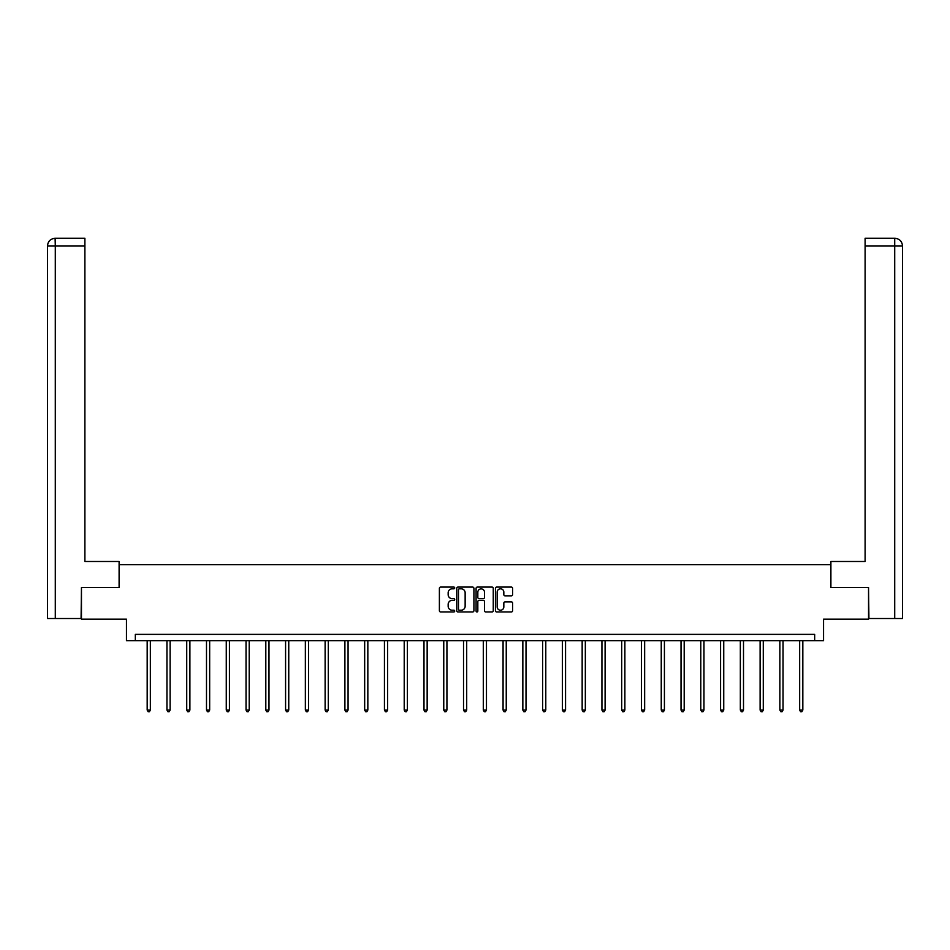 <?xml version="1.0" encoding="UTF-8"?>
<svg xmlns="http://www.w3.org/2000/svg" width="950" height="950" viewBox="0 0 950 950"><rect width="100%" height="100%" fill="white"/><g stroke="black" fill="none" stroke-linecap="round" stroke-linejoin="round"><path stroke-width="1.43" d="M454.718 587.943A0.867 0.867 0 0 0 453.851 587.076L440.634 587.076A1.247 1.247 0 0 0 439.387 588.311L439.387 610.707A1.247 1.247 0 0 0 440.634 611.954L453.851 611.954A0.867 0.867 0 0 0 454.718 611.076A0.867 0.867 0 0 0 453.851 610.209L452.141 610.209A3.978 3.978 0 0 1 448.162 606.231L448.162 604.366A3.978 3.978 0 0 1 452.141 600.376L453.851 600.376A0.867 0.867 0 0 0 454.718 599.509A0.867 0.867 0 0 0 453.851 598.643L452.141 598.643A3.978 3.978 0 0 1 448.162 594.664L448.162 592.788A3.978 3.978 0 0 1 452.141 588.81L453.851 588.81A0.867 0.867 0 0 0 454.718 587.943M511.361 595.84A1.247 1.247 0 0 0 512.596 594.593L512.596 588.311A1.247 1.247 0 0 0 511.361 587.076L496.672 587.076A1.247 1.247 0 0 0 495.437 588.311L495.437 610.707A1.247 1.247 0 0 0 496.672 611.954L511.361 611.954A1.247 1.247 0 0 0 512.596 610.707L512.596 603.119A1.247 1.247 0 0 0 511.361 601.872L505.079 601.872A1.247 1.247 0 0 0 503.832 603.119L503.832 606.884A3.325 3.325 0 0 1 500.508 610.209A3.325 3.325 0 0 1 497.171 606.884L497.171 592.135A3.325 3.325 0 0 1 500.508 588.81A3.325 3.325 0 0 1 503.832 592.135L503.832 594.593A1.247 1.247 0 0 0 505.079 595.84L511.361 595.84M814.672 640.704L823.543 640.704L823.543 619.151L868.538 619.151L868.538 587.468L830.763 587.468L830.763 564.656L119.237 564.656L119.237 587.468L81.462 587.468L81.462 619.151L126.457 619.151L126.457 640.704L814.672 640.704L814.672 634.363L135.327 634.363L135.327 640.704M473.907 588.311A1.247 1.247 0 0 0 472.673 587.076L457.983 587.076A1.247 1.247 0 0 0 456.748 588.311L456.748 610.707A1.247 1.247 0 0 0 457.983 611.954L472.673 611.954A1.247 1.247 0 0 0 473.907 610.707L473.907 588.311M477.327 587.076L492.017 587.076A1.247 1.247 0 0 1 493.252 588.311L493.252 610.707A1.247 1.247 0 0 1 492.017 611.954L485.735 611.954A1.247 1.247 0 0 1 484.488 610.707L484.488 601.623A1.247 1.247 0 0 0 483.241 600.376L479.073 600.376A1.247 1.247 0 0 0 477.826 601.623L477.826 611.076A0.867 0.867 0 0 1 476.959 611.954A0.867 0.867 0 0 1 476.093 611.076L476.093 588.311A1.247 1.247 0 0 1 477.327 587.076M459.361 588.81A0.867 0.867 0 0 0 458.482 589.689L458.482 609.342A0.867 0.867 0 0 0 459.361 610.209L461.166 610.209A3.978 3.978 0 0 0 465.144 606.231L465.144 592.788A3.978 3.978 0 0 0 461.166 588.81L459.361 588.81M484.488 592.206A3.325 3.325 0 0 0 481.163 588.869A3.325 3.325 0 0 0 477.826 592.206L477.826 597.396A1.247 1.247 0 0 0 479.073 598.643L483.241 598.643A1.247 1.247 0 0 0 484.488 597.396L484.488 592.206M147.179 640.704L147.179 710.054L150.349 710.054L150.349 640.704M150.349 710.054L149.399 711.704L148.129 711.704L147.179 710.054M119.106 587.468L119.106 561.486L84.894 561.486L84.894 245.908L55.29 245.908L55.29 618.521L81.082 618.521L81.462 587.468M55.29 618.521L47.5 618.521L47.5 245.908C47.951 241.288 50.493 238.747 55.1 238.296L84.894 238.296L84.894 245.908M57 238.296L84.894 238.296M47.5 245.908L55.29 245.908L55.112 238.296C50.481 238.759 47.939 241.288 47.5 245.908L47.5 542.474M830.894 587.468L830.894 561.486L865.106 561.486L865.106 238.296L894.888 238.296L865.106 238.296M902.5 618.521L902.5 542.474L902.5 618.521L868.918 618.521L868.538 587.468M893 238.296L894.71 238.296L894.71 245.908L865.106 245.908M894.71 618.521L894.71 245.908L902.5 245.908L902.5 542.474L902.5 245.908C902.049 241.288 899.508 238.747 894.9 238.296M166.951 640.704L166.951 710.054L170.121 710.054L170.121 640.704M170.121 710.054L169.171 711.704L167.901 711.704L166.951 710.054M186.723 640.704L186.723 710.054L189.893 710.054L189.893 640.704M189.893 710.054L188.943 711.704L187.672 711.704L186.723 710.054M206.494 640.704L206.494 710.054L209.665 710.054L209.665 640.704M209.665 710.054L208.715 711.704L207.444 711.704L206.494 710.054M226.266 640.704L226.266 710.054L229.437 710.054L229.437 640.704M229.437 710.054L228.487 711.704L227.216 711.704L226.266 710.054M246.038 640.704L246.038 710.054L249.209 710.054L249.209 640.704M249.209 710.054L248.259 711.704L246.988 711.704L246.038 710.054M265.81 640.704L265.81 710.054L268.981 710.054L268.981 640.704M268.981 710.054L268.031 711.704L266.76 711.704L265.81 710.054M285.582 640.704L285.582 710.054L288.752 710.054L288.752 640.704M288.752 710.054L287.803 711.704L286.532 711.704L285.582 710.054M305.354 640.704L305.354 710.054L308.524 710.054L308.524 640.704M308.524 710.054L307.574 711.704L306.304 711.704L305.354 710.054M325.126 640.704L325.126 710.054L328.296 710.054L328.296 640.704M328.296 710.054L327.346 711.704L326.076 711.704L325.126 710.054M344.897 640.704L344.897 710.054L348.068 710.054L348.068 640.704M348.068 710.054L347.118 711.704L345.848 711.704L344.897 710.054M364.669 640.704L364.669 710.054L367.84 710.054L367.84 640.704M367.84 710.054L366.89 711.704L365.619 711.704L364.669 710.054M384.441 640.704L384.441 710.054L387.612 710.054L387.612 640.704M387.612 710.054L386.662 711.704L385.391 711.704L384.441 710.054M404.213 640.704L404.213 710.054L407.384 710.054L407.384 640.704M407.384 710.054L406.434 711.704L405.163 711.704L404.213 710.054M423.985 640.704L423.985 710.054L427.156 710.054L427.156 640.704M427.156 710.054L426.206 711.704L424.935 711.704L423.985 710.054M443.757 640.704L443.757 710.054L446.928 710.054L446.928 640.704M446.928 710.054L445.978 711.704L444.707 711.704L443.757 710.054M463.529 640.704L463.529 710.054L466.699 710.054L466.699 640.704M466.699 710.054L465.749 711.704L464.479 711.704L463.529 710.054M483.301 640.704L483.301 710.054L486.471 710.054L486.471 640.704M486.471 710.054L485.521 711.704L484.251 711.704L483.301 710.054M503.072 640.704L503.072 710.054L506.243 710.054L506.243 640.704M506.243 710.054L505.293 711.704L504.022 711.704L503.072 710.054M522.844 640.704L522.844 710.054L526.015 710.054L526.015 640.704M526.015 710.054L525.065 711.704L523.794 711.704L522.844 710.054M542.616 640.704L542.616 710.054L545.787 710.054L545.787 640.704M545.787 710.054L544.837 711.704L543.566 711.704L542.616 710.054M562.388 640.704L562.388 710.054L565.559 710.054L565.559 640.704M565.559 710.054L564.609 711.704L563.338 711.704L562.388 710.054M582.16 640.704L582.16 710.054L585.331 710.054L585.331 640.704M585.331 710.054L584.381 711.704L583.11 711.704L582.16 710.054M601.932 640.704L601.932 710.054L605.102 710.054L605.102 640.704M605.102 710.054L604.153 711.704L602.882 711.704L601.932 710.054M621.704 640.704L621.704 710.054L624.874 710.054L624.874 640.704M624.874 710.054L623.924 711.704L622.654 711.704L621.704 710.054M641.476 640.704L641.476 710.054L644.646 710.054L644.646 640.704M644.646 710.054L643.696 711.704L642.426 711.704L641.476 710.054M661.248 640.704L661.248 710.054L664.418 710.054L664.418 640.704M664.418 710.054L663.468 711.704L662.197 711.704L661.248 710.054M681.019 640.704L681.019 710.054L684.19 710.054L684.19 640.704M684.19 710.054L683.24 711.704L681.969 711.704L681.019 710.054M700.791 640.704L700.791 710.054L703.962 710.054L703.962 640.704M703.962 710.054L703.012 711.704L701.741 711.704L700.791 710.054M720.563 640.704L720.563 710.054L723.734 710.054L723.734 640.704M723.734 710.054L722.784 711.704L721.513 711.704L720.563 710.054M740.335 640.704L740.335 710.054L743.506 710.054L743.506 640.704M743.506 710.054L742.556 711.704L741.285 711.704L740.335 710.054M760.107 640.704L760.107 710.054L763.278 710.054L763.278 640.704M763.278 710.054L762.328 711.704L761.057 711.704L760.107 710.054M779.879 640.704L779.879 710.054L783.049 710.054L783.049 640.704M783.049 710.054L782.099 711.704L780.829 711.704L779.879 710.054M799.651 640.704L799.651 710.054L802.821 710.054L802.821 640.704M802.821 710.054L801.871 711.704L800.601 711.704L799.651 710.054"/></g></svg>
